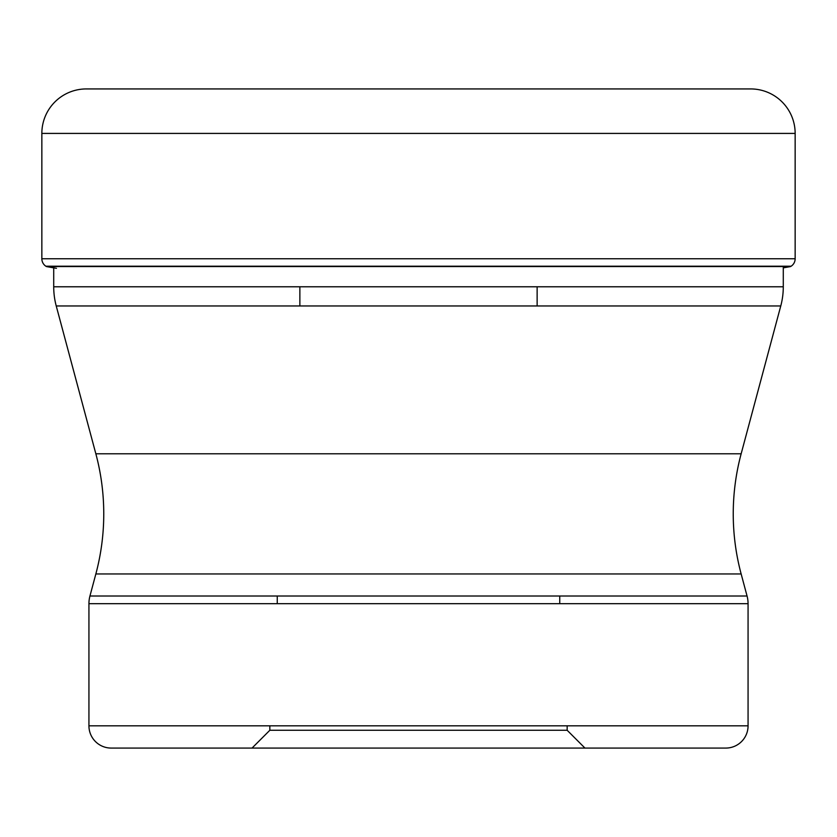 <?xml version="1.0" encoding="UTF-8"?>
<svg xmlns="http://www.w3.org/2000/svg" width="837" height="837" viewBox="0 0 837 837"><rect width="100%" height="100%" fill="white"/><g stroke="black" fill="none" stroke-linecap="round" stroke-linejoin="round"><path stroke-width="1.26" d="M86.337 88.931A44.487 44.487 0 0 0 41.85 133.418L795.15 133.418A44.487 44.487 0 0 0 750.663 88.931L86.337 88.931A44.487 44.487 0 0 0 41.85 133.418L41.85 258.759A8.893 8.893 0 0 0 45.889 266.218L46.433 266.564A690.682 690.682 0 0 0 56.466 268.311A690.682 690.682 0 0 1 46.433 266.564L790.567 266.564A690.682 690.682 0 0 1 783.286 267.85M795.15 133.418L795.15 258.759A8.893 8.893 0 0 1 791.111 266.218L790.567 266.564M783.286 266.564L783.286 286.777A74.148 74.148 0 0 1 780.764 305.965L741.153 453.79A232.152 232.152 0 0 0 741.153 573.962L747.054 596.007L89.946 596.007L95.847 573.962L741.153 573.962M53.714 266.564L53.714 286.777A74.148 74.148 0 0 0 56.236 305.965L780.764 305.965M741.153 453.79L95.847 453.79L56.236 305.965M95.847 453.79A232.152 232.152 0 0 1 95.847 573.962M89.946 596.007A29.661 29.661 0 0 0 88.931 603.686L748.069 603.686A29.661 29.661 0 0 0 747.054 596.007M748.069 603.686L748.069 725.825L88.931 725.825L88.931 603.686M725.825 748.069L111.175 748.069L725.825 748.069A22.243 22.243 0 0 0 748.069 725.825M111.175 748.069A22.243 22.243 0 0 1 88.931 725.825M584.948 748.069L418.5 748.069L584.948 748.069L567.162 730.272L567.162 725.825M252.052 748.069L418.5 748.069L252.052 748.069L269.838 730.272L567.162 730.272M269.838 730.272L269.838 725.825M559.744 603.686L559.744 596.007M277.256 603.686L277.256 596.007M299.866 286.777L299.866 305.965M537.134 286.777L537.134 305.965M41.85 133.418L41.85 258.759A8.893 8.893 0 0 0 45.889 266.218L46.433 266.564M795.15 258.759L41.85 258.759M791.111 266.218L45.889 266.218M783.286 286.777L53.714 286.777"/></g></svg>
